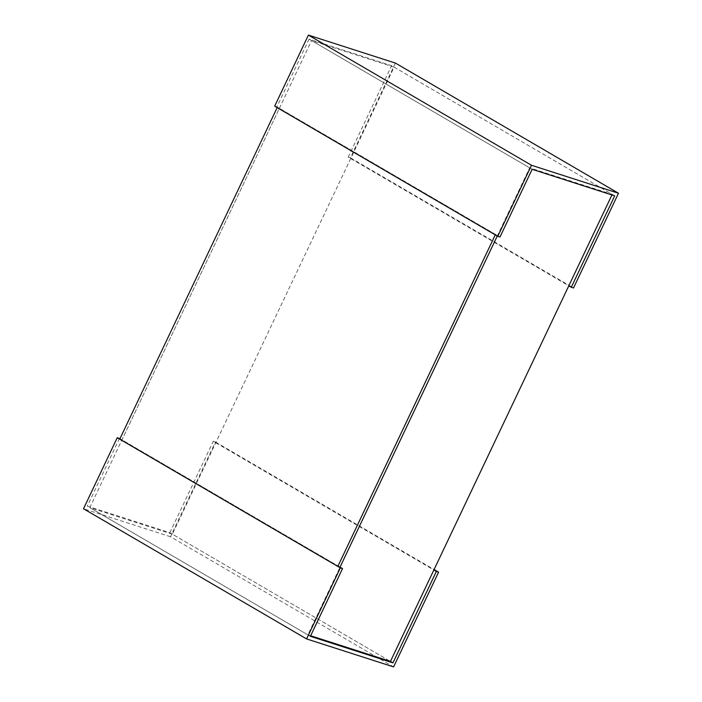 <?xml version="1.0" encoding="UTF-8"?>
<svg xmlns="http://www.w3.org/2000/svg" width="702" height="702" viewBox="0 0 702 702"><rect width="100%" height="100%" fill="white"/><g stroke="black" fill="none" stroke-linecap="round" stroke-linejoin="round"><path stroke-width="0.53" stroke-dasharray="3.51 2.63" d="M310.381 636.319L87.294 506.151L169.858 532.704L390.452 661.416L172.359 534.161L394.12 67.138L612.205 194.393L529.641 167.839L311.548 40.584L89.795 507.607L307.88 634.862L340.04 567.128L119.954 438.706M394.12 67.138L311.548 40.584M612.205 194.393L611.942 194.963M340.04 567.128L121.955 439.873L279.387 108.319L497.481 235.574L497.262 236.03L529.641 167.839M310.653 635.749L307.88 634.862M172.359 534.161L89.795 507.607M169.858 532.704L213.268 441.286L433.862 569.998M213.268 441.286L215.479 441.997L170.498 536.732L393.594 666.9M215.479 441.997L434.073 569.541M170.498 536.732L83.503 508.748M119.454 438.417L87.294 506.151M614.706 195.849L391.619 65.681L309.047 39.128L532.142 169.296M395.41 63.075L350.43 157.81L348.21 157.099L568.804 285.811M350.43 157.81L573.516 287.978M348.21 157.099L391.619 65.681M309.047 39.128L276.886 106.862L499.973 237.03M276.886 106.862L274.675 106.151M121.955 439.873L119.735 439.162M279.387 108.319L277.176 107.608M497.481 235.574L495.261 234.863"/><path stroke-width="1.05" d="M611.942 194.963L390.452 661.416L310.653 635.749M337.829 566.417L495.261 234.863L277.176 107.608L119.735 439.162L337.829 566.417L340.04 567.128L497.262 236.03L340.04 567.128L342.541 568.585L340.33 567.874L306.59 638.925L393.594 666.9L438.575 572.174L436.354 571.454L392.953 662.872L310.381 636.319L342.541 568.585M390.452 661.416L392.953 662.872M433.862 569.998L436.354 571.454M434.073 569.541L438.575 572.174M306.59 638.925L83.503 508.748L117.243 437.706L119.954 438.706M117.243 437.706L340.33 567.874M497.762 236.32L499.973 237.03L532.142 169.296L614.706 195.849L571.305 287.267L573.516 287.978L618.497 193.252L531.502 165.268L497.762 236.32L274.675 106.151L308.406 35.1L531.502 165.268M568.804 285.811L571.305 287.267M308.406 35.1L395.41 63.075L618.497 193.252"/></g></svg>
